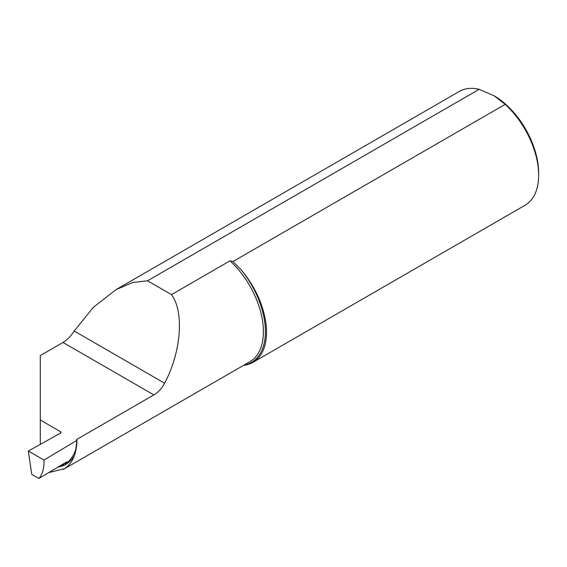 <?xml version="1.0" encoding="UTF-8"?>
<svg xmlns="http://www.w3.org/2000/svg" width="567" height="567" viewBox="0 0 567 567"><rect width="100%" height="100%" fill="white"/><g stroke="black" fill="none" stroke-linecap="round" stroke-linejoin="round"><path stroke-width="0.85" d="M479.158 89.324A65.722 37.946 -120 0 0 459.313 91.436L115.916 289.694L132.579 282.55L147.519 280.793L479.158 89.324L494.034 95.759A63.093 36.43 60 0 1 494.034 95.766A63.093 36.43 60 0 1 538.65 173.034L538.65 175.182A65.722 37.946 -120 0 0 505.19 104.349L232.987 261.507L230.004 260.848L171.489 294.634L147.519 280.793M40.292 444.393L40.292 420.005L60.513 431.685A1.751 1.014 180 0 1 61.03 432.401A1.751 1.014 180 0 1 60.492 433.124L28.35 451.048L43.971 460.071L76.864 440.403A1.403 0.808 0 0 1 76.538 439.886A1.403 0.808 0 0 1 76.949 439.312A65.751 37.961 60 0 1 75.617 451.297L74.631 455.11C72.448 461.084 69.089 465.599 64.546 468.654L48.755 472.609M63.022 342.461C67.211 339.909 70.939 336.096 74.206 331.022L164.6 383.207C161.765 388.494 158.186 392.392 153.863 394.901L63.022 342.461L40.292 355.587L40.292 420.005M61.03 432.401L60.541 431.749L60.563 433.188M65.616 462.53C67.416 461.616 67.636 461.736 66.268 462.906L65.616 462.53L38.91 478.491L31.717 474.345L28.35 451.048M505.19 104.349L494.034 95.759M74.206 331.022L93.293 307.392L115.916 289.694M243.612 365.325A65.722 37.946 -120 0 0 252.903 362.384L525.035 205.268A65.722 37.946 -120 0 0 538.65 175.182M252.903 362.384A65.722 37.946 -120 0 0 241.301 270.027L232.987 261.507M153.863 394.901L76.949 439.312M164.6 383.207C181.227 352.128 184.36 311.878 171.489 294.634M67.112 461.914L65.127 463.778A60.492 35.53 -120.9 0 0 75.815 449.121L76.864 440.403M58.798 466.606L64.142 464.366M38.91 478.491C42.546 474.161 44.233 468.016 43.971 460.071M75.815 449.121L75.617 451.297M60.513 433.117L60.513 431.685M74.631 455.11A61.364 36.04 59.1 0 1 58.082 467.031M241.301 270.027A67.154 38.769 60 0 1 243.966 365.127M230.004 260.848A65.751 37.961 60 0 1 249.799 361.753L63.334 469.412M64.546 468.654A65.751 37.961 60 0 1 63.518 469.299"/></g></svg>
